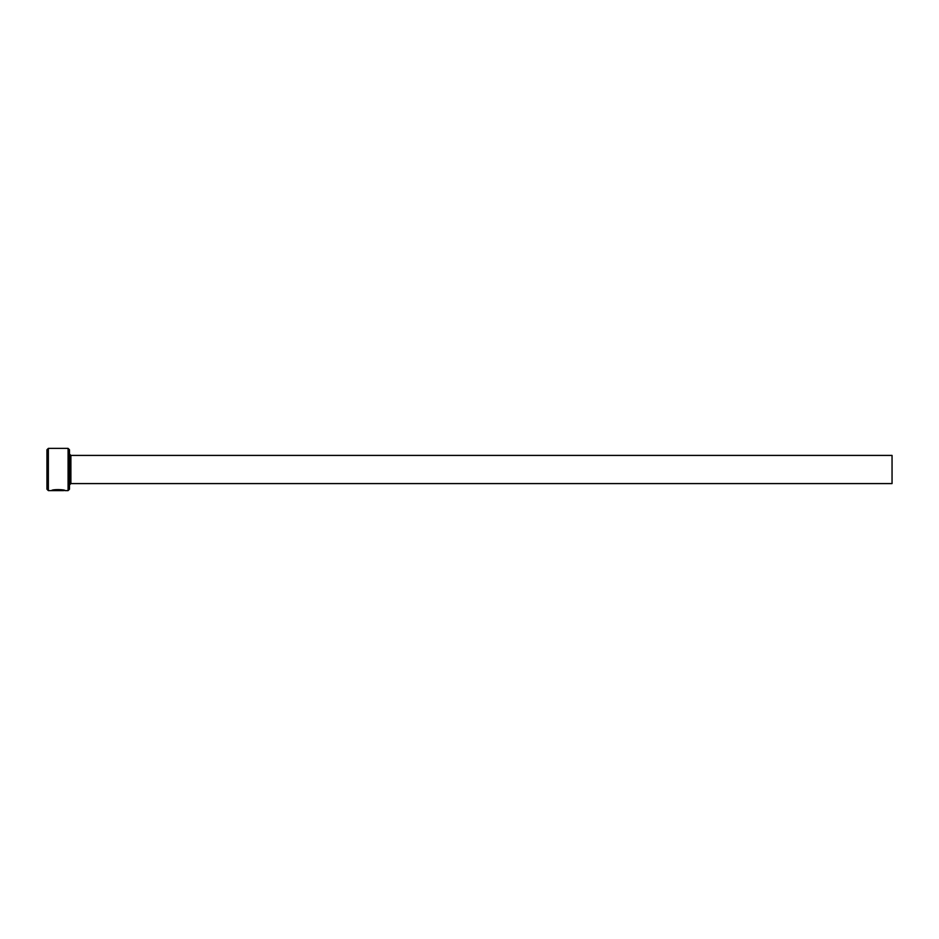 <?xml version="1.0" encoding="UTF-8"?>
<svg xmlns="http://www.w3.org/2000/svg" width="939" height="939" viewBox="0 0 939 939"><rect width="100%" height="100%" fill="white"/><g stroke="black" fill="none" stroke-linecap="round" stroke-linejoin="round"><path stroke-width="1.41" d="M53.277 490.498L53.277 490.217C57.831 489.442 61.305 489.489 63.699 490.346L63.699 490.628C61.317 489.771 57.842 489.724 53.277 490.498L51.563 490.604C51.95 489.09 65.495 489.454 65.061 490.628L63.922 490.346M68.078 448.373L69.486 449.781L69.486 489.219L68.078 490.628L68.078 448.373L48.359 448.373L48.359 490.628L46.95 489.219L46.95 449.781L48.359 448.373M70.895 455.415L892.05 455.415L892.05 483.585L70.895 483.585L70.895 455.415L69.486 454.007M51.563 490.628L58.969 490.628M52.373 490.322L53.277 490.322M68.078 490.628L65.049 490.628M63.699 490.628L48.359 490.628M70.895 483.585L69.486 484.994M64.286 490.346L63.699 490.346"/></g></svg>
